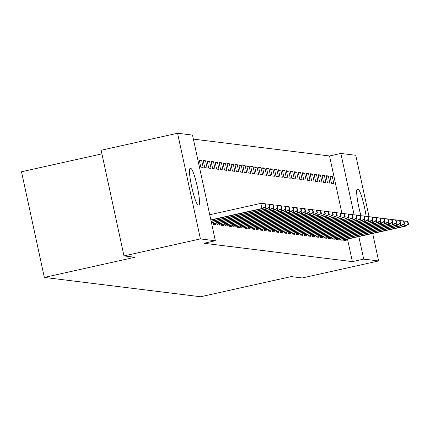 <?xml version="1.0" encoding="UTF-8"?>
<svg xmlns="http://www.w3.org/2000/svg" width="430" height="430" viewBox="0 0 430 430"><rect width="100%" height="100%" fill="white"/><g stroke="black" fill="none" stroke-linecap="round" stroke-linejoin="round"><path stroke-width="0.64" d="M341.931 213.345L329.525 155.966L193.382 139.121M329.525 155.966L340.85 153.451L355.782 155.294L369.064 216.725M101.915 153.87L21.5 171.753L44.344 277.42L200.606 296.754L291.212 276.603L302.177 277.963L378.626 260.962L363.694 259.113L358.824 236.57M44.344 277.42L134.95 257.269L123.98 255.915L101.136 150.247L177.579 133.246L192.511 135.095L215.355 240.762L200.423 238.913L177.579 133.246M325.962 175.676L327.504 182.814L329.88 183.11L328.337 175.972L325.962 175.676M339.469 238.134L339.856 239.935L342.232 240.225L341.958 238.951M318.044 174.698L319.587 181.836L321.962 182.132L320.42 174.988L318.044 174.698M331.546 237.156L331.933 238.951L334.309 239.247L334.035 237.973M310.121 173.715L311.664 180.858L314.04 181.148L312.497 174.01L310.121 173.715M323.629 236.177L324.016 237.973L326.392 238.268L326.117 236.994M302.204 172.736L303.747 179.874L306.122 180.17L304.58 173.032L302.204 172.736M315.706 235.194L316.093 236.994L318.469 237.285L318.195 236.011M294.281 171.758L295.824 178.896L298.205 179.192L296.657 172.054L294.281 171.758M307.789 234.216L308.176 236.011L310.551 236.306L310.277 235.033M286.364 170.78L287.906 177.918L290.282 178.213L288.74 171.07L286.364 170.78M299.866 233.237L300.253 235.033L302.634 235.328L302.354 234.054M278.441 169.796L279.984 176.94L282.365 177.23L280.817 170.092L278.441 169.796M291.948 232.254L292.335 234.054L294.711 234.35L294.437 233.071M270.524 168.818L272.066 175.956L274.442 176.252L272.899 169.114L270.524 168.818M284.026 231.275L284.413 233.076L286.794 233.366L286.514 232.093M262.601 167.84L264.149 174.978L266.525 175.273L264.977 168.13L262.601 167.84M276.108 230.297L276.495 232.093L278.871 232.388L278.597 231.114M254.684 166.856L256.226 174L258.602 174.29L257.059 167.152L254.684 166.856M268.186 229.319L268.578 231.114L270.954 231.41L270.674 230.136M246.761 165.878L248.309 173.016L250.685 173.311L249.137 166.174L246.761 165.878M260.268 228.335L260.655 230.136L263.031 230.426L262.757 229.152M238.844 164.9L240.386 172.038L242.762 172.333L241.219 165.19L238.844 164.9M252.345 227.357L252.738 229.152L255.114 229.448L254.834 228.174M230.921 163.916L232.469 171.059L234.845 171.35L233.297 164.212L230.921 163.916M244.428 226.379L244.815 228.174L247.191 228.47L246.917 227.196M223.003 162.938L224.546 170.076L226.922 170.371L225.379 163.233L223.003 162.938M236.505 225.395L236.898 227.196L239.274 227.486L238.994 226.212M215.081 161.959L216.629 169.097L219.004 169.393L217.456 162.25L215.081 161.959M228.588 224.417L228.975 226.212L231.351 226.508L231.077 225.234M207.163 160.976L208.706 168.119L211.082 168.409L209.539 161.272L207.163 160.976M220.665 223.439L221.058 225.234L223.433 225.53L223.154 224.256M199.24 159.998L200.788 167.136L203.164 167.431L201.616 160.293L199.24 159.998M212.748 222.455L213.135 224.256L215.511 224.546L215.236 223.272M215.355 240.762L204.03 243.278L352.369 261.633L347.499 239.091M216.709 222.95L217.096 224.745L219.472 225.04L219.198 223.767M203.202 160.487L204.744 167.63L207.12 167.92L205.578 160.782L203.202 160.487M224.627 223.928L225.014 225.723L227.389 226.019L227.115 224.745M211.125 161.47L212.667 168.608L215.043 168.904L213.5 161.761L211.125 161.47M232.549 224.906L232.936 226.707L235.312 226.997L235.038 225.723M219.042 162.449L220.585 169.587L222.96 169.882L221.418 162.744L219.042 162.449M240.467 225.884L240.854 227.685L243.229 227.981L242.955 226.701M226.965 163.427L228.507 170.57L230.883 170.861L229.34 163.722L226.965 163.427M248.389 226.868L248.776 228.663L251.152 228.959L250.878 227.685M234.882 164.41L236.425 171.549L238.8 171.844L237.258 164.701L234.882 164.41M256.307 227.846L256.694 229.642L259.07 229.937L258.796 228.663M242.805 165.389L244.347 172.527L246.723 172.822L245.181 165.684L242.805 165.389M264.224 228.825L264.617 230.625L266.992 230.915L266.718 229.642M250.722 166.367L252.265 173.505L254.641 173.801L253.098 166.663L250.722 166.367M272.147 229.808L272.534 231.603L274.91 231.899L274.636 230.625M258.645 167.345L260.188 174.489L262.563 174.779L261.021 167.641L258.645 167.345M280.064 230.786L280.457 232.582L282.833 232.877L282.558 231.603M266.562 168.329L268.105 175.467L270.481 175.762L268.938 168.619L266.562 168.329M287.987 231.765L288.374 233.565L290.75 233.855L290.476 232.582M274.485 169.307L276.028 176.445L278.404 176.741L276.861 169.603L274.485 169.307M295.904 232.748L296.297 234.543L298.673 234.839L298.398 233.565M282.402 170.285L283.945 177.429L286.321 177.719L284.778 170.581L282.402 170.285M303.827 233.726L304.214 235.522L306.59 235.817L306.316 234.543M290.325 171.269L291.868 178.407L294.244 178.703L292.701 171.559L290.325 171.269M311.745 234.705L312.137 236.505L314.513 236.796L314.233 235.522M298.243 172.247L299.785 179.385L302.161 179.681L300.618 172.543L298.243 172.247M319.667 235.688L320.054 237.484L322.43 237.779L322.156 236.505M306.165 173.225L307.708 180.369L310.084 180.659L308.541 173.521L306.165 173.225M327.585 236.667L327.977 238.462L330.353 238.757L330.073 237.484M314.083 174.209L315.625 181.347L318.001 181.643L316.458 174.499L314.083 174.209M335.507 237.645L335.894 239.446L338.27 239.736L337.996 238.462M322 175.187L323.548 182.325L325.924 182.621L324.381 175.483L322 175.187M343.425 238.623L343.817 240.424L346.193 240.719L345.913 239.44M329.923 176.166L331.465 183.309L333.841 183.599L332.299 176.461L329.923 176.166M360.963 215.731A18.721 2.408 -102.5 0 1 357.276 189.13A18.721 2.408 -102.5 0 1 357.389 189.125L358.104 189.216A18.721 2.408 -102.5 0 1 366.145 216.322M354.127 214.839L340.85 153.451M372.686 233.49L378.626 260.962M123.98 255.915L200.423 238.913M352.369 261.633L363.694 259.113M198.101 204.997A18.721 2.408 -102.5 0 1 191.705 186.824A18.721 2.408 -102.5 0 1 190.087 168.447A18.721 2.408 -102.5 0 1 190.2 168.442L190.909 168.528A18.721 2.408 -102.5 0 1 197.305 186.701A18.721 2.408 -102.5 0 1 198.929 205.078A18.721 2.408 -102.5 0 1 198.816 205.083L198.101 204.997M199.412 160.782L201.616 160.293M203.374 161.272L205.578 160.782M207.33 161.761L209.539 161.272M211.291 162.255L213.5 161.761M215.253 162.744L217.456 162.25M219.214 163.233L221.418 162.744M223.17 163.722L225.379 163.233M227.131 164.212L229.34 163.722M231.093 164.701L233.297 164.212M235.054 165.195L237.258 164.701M239.01 165.684L241.219 165.19M242.971 166.174L245.181 165.684M246.933 166.663L249.137 166.174M250.894 167.152L253.098 166.663M254.85 167.641L257.059 167.152M258.812 168.13L261.021 167.641M262.773 168.625L264.977 168.13M266.734 169.114L268.938 168.619M270.69 169.603L272.899 169.114M274.652 170.092L276.861 169.603M278.613 170.581L280.817 170.092M282.575 171.07L284.778 170.581M286.531 171.565L288.74 171.07M290.492 172.054L292.701 171.559M294.453 172.543L296.657 172.054M298.415 173.032L300.618 172.543M302.371 173.521L304.58 173.032M306.332 174.01L308.541 173.521M310.293 174.499L312.497 174.01M314.255 174.994L316.458 174.499M318.211 175.483L320.42 174.988M322.172 175.972L324.381 175.483M326.133 176.461L328.337 175.972M330.095 176.95L332.299 176.461M265.546 206.588L265.939 206.636L265.321 203.777L264.928 203.729L265.546 206.588L261.951 208.528L262.666 208.614L210.893 220.128M210.845 219.891L261.951 208.528L260.838 203.385L209.732 214.753M264.928 203.729L260.838 203.385M262.666 208.614L265.939 206.636M269.502 207.077L269.9 207.126L269.282 204.272L268.884 204.218L269.502 207.077L265.912 209.018L266.627 209.104L211.178 221.434M265.46 206.927L265.912 209.018L211.125 221.203M268.884 204.218L265.353 203.922M266.627 209.104L269.9 207.126M273.464 207.566L273.862 207.615L273.243 204.761L272.846 204.712L273.464 207.566L269.873 209.507L270.583 209.593L211.458 222.745M269.422 207.416L269.873 209.507L211.409 222.509M272.846 204.712L269.314 204.411M270.583 209.593L273.862 207.615M277.425 208.055L277.818 208.104L277.205 205.25L276.807 205.201L277.425 208.055L273.829 209.996L274.544 210.087L213.027 223.767M273.378 207.905L273.829 209.996L212.979 223.53M276.807 205.201L273.276 204.9M274.544 210.087L277.818 208.104M281.387 208.545L281.779 208.593L281.161 205.739L280.769 205.69L281.387 208.545L277.791 210.485L278.506 210.576L216.989 224.256M277.339 208.394L277.791 210.485L216.94 224.019M280.769 205.69L277.232 205.395M278.506 210.576L281.779 208.593M285.343 209.034L285.74 209.082L285.122 206.228L284.724 206.18L285.343 209.034L281.752 210.974L282.467 211.065L220.95 224.745M281.301 208.883L281.752 210.974L220.896 224.508M284.724 206.18L281.193 205.884M282.467 211.065L285.74 209.082M289.304 209.523L289.702 209.577L289.084 206.717L288.686 206.669L289.304 209.523L285.713 211.469L286.423 211.555L224.911 225.234M285.262 209.372L285.713 211.469L224.858 224.998M288.686 206.669L285.154 206.373M286.423 211.555L289.702 209.577M293.265 210.017L293.658 210.066L293.045 207.206L292.647 207.158L293.265 210.017L289.669 211.958L290.384 212.044L228.868 225.723M289.218 209.867L289.669 211.958L228.819 225.492M292.647 207.158L289.116 206.862M290.384 212.044L293.658 210.066M297.221 210.506L297.619 210.555L297.001 207.701L296.609 207.647L297.221 210.506L293.631 212.447L294.346 212.533L232.829 226.212M293.179 210.356L293.631 212.447L232.78 225.981M296.609 207.647L293.072 207.351M294.346 212.533L297.619 210.555M301.183 210.996L301.581 211.044L300.962 208.19L300.565 208.142L301.183 210.996L297.592 212.936L298.307 213.027L236.79 226.707M297.141 210.845L297.592 212.936L236.736 226.47M300.565 208.142L297.033 207.84M298.307 213.027L301.581 211.044M305.144 211.485L305.542 211.533L304.924 208.679L304.526 208.631L305.144 211.485L301.554 213.425L302.263 213.517L240.752 227.196M301.102 211.334L301.554 213.425L240.698 226.959M304.526 208.631L300.995 208.335M302.263 213.517L305.542 211.533M309.106 211.974L309.498 212.022L308.885 209.168L308.487 209.12L309.106 211.974L305.51 213.914L306.224 214.006L244.708 227.685M305.058 211.823L305.51 213.914L244.659 227.448M308.487 209.12L304.956 208.824M306.224 214.006L309.498 212.022M313.062 212.463L313.459 212.517L312.841 209.657L312.449 209.609L313.062 212.463L309.471 214.409L310.186 214.495L248.669 228.174M309.019 212.312L309.471 214.409L248.621 227.938M312.449 209.609L308.912 209.313M310.186 214.495L313.459 212.517M317.023 212.957L317.421 213.006L316.802 210.146L316.405 210.098L317.023 212.957L313.432 214.898L314.147 214.984L252.63 228.663M312.981 212.807L313.432 214.898L252.577 228.427M316.405 210.098L312.873 209.802M314.147 214.984L317.421 213.006M320.984 213.447L321.382 213.495L320.764 210.641L320.366 210.587L320.984 213.447L317.394 215.387L318.103 215.473L256.592 229.152M316.942 213.296L317.394 215.387L256.538 228.921M320.366 210.587L316.835 210.291M318.103 215.473L321.382 213.495M324.946 213.936L325.338 213.984L324.72 211.13L324.327 211.082L324.946 213.936L321.35 215.876L322.065 215.962L260.548 229.647M320.898 213.785L321.35 215.876L260.499 229.41M324.327 211.082L320.796 210.781M322.065 215.962L325.338 213.984M328.902 214.425L329.299 214.473L328.681 211.619L328.289 211.571L328.902 214.425L325.311 216.365L326.026 216.457L264.509 230.136M324.86 214.274L325.311 216.365L264.461 229.9M328.289 211.571L324.752 211.27M326.026 216.457L329.299 214.473M332.863 214.914L333.261 214.962L332.643 212.108L332.245 212.06L332.863 214.914L329.272 216.854L329.982 216.946L268.471 230.625M328.821 214.763L329.272 216.854L268.417 230.389M332.245 212.06L328.713 211.764M329.982 216.946L333.261 214.962M336.824 215.403L337.222 215.451L336.604 212.597L336.206 212.549L336.824 215.403L333.234 217.344L333.943 217.435L272.432 231.114M332.777 215.253L333.234 217.344L272.378 230.878M336.206 212.549L332.675 212.253M333.943 217.435L337.222 215.451M340.786 215.892L341.178 215.946L340.56 213.087L340.168 213.038L340.786 215.892L337.19 217.838L337.905 217.924L276.388 231.603M336.738 215.742L337.19 217.838L276.339 231.367M340.168 213.038L336.636 212.743M337.905 217.924L341.178 215.946M344.742 216.387L345.139 216.435L344.521 213.576L344.129 213.527L344.742 216.387L341.151 218.327L341.866 218.413L280.349 232.093M340.7 216.236L341.151 218.327L280.301 231.856M344.129 213.527L340.592 213.232M341.866 218.413L345.139 216.435M348.703 216.876L349.101 216.924L348.483 214.07L348.085 214.016L348.703 216.876L345.113 218.816L345.822 218.902L284.311 232.582M344.661 216.725L345.113 218.816L284.257 232.35M348.085 214.016L344.554 213.721M345.822 218.902L349.101 216.924M352.664 217.365L353.062 217.413L352.444 214.559L352.046 214.511L352.664 217.365L349.074 219.305L349.784 219.397L288.272 233.076M348.617 217.214L349.074 219.305L288.218 232.84M352.046 214.511L348.515 214.21M349.784 219.397L353.062 217.413M356.626 217.854L357.018 217.902L356.4 215.048L356.008 215L356.626 217.854L353.03 219.794L353.745 219.886L292.228 233.565M352.579 217.704L353.03 219.794L292.18 233.329M356.008 215L352.476 214.704M353.745 219.886L357.018 217.902M360.582 218.343L360.98 218.392L360.362 215.537L359.969 215.489L360.582 218.343L356.991 220.284L357.706 220.375L296.189 234.054M356.54 218.193L356.991 220.284L296.141 233.818M359.969 215.489L356.432 215.194M357.706 220.375L360.98 218.392M364.543 218.832L364.941 218.886L364.323 216.027L363.925 215.978L364.543 218.832L360.953 220.778L361.662 220.864L300.151 234.543M360.501 218.682L360.953 220.778L300.097 234.307M363.925 215.978L360.394 215.683M361.662 220.864L364.941 218.886M368.505 219.327L368.902 219.375L368.284 216.516L367.887 216.467L368.505 219.327L364.914 221.267L365.624 221.353L304.112 235.033M364.457 219.176L364.914 221.267L304.058 234.796M367.887 216.467L364.355 216.172M365.624 221.353L368.902 219.375M372.466 219.816L372.858 219.864L372.24 217.01L371.848 216.956L372.466 219.816L368.87 221.756L369.585 221.842L308.068 235.522M368.419 219.666L368.87 221.756L308.02 235.291M371.848 216.956L368.311 216.661M369.585 221.842L372.858 219.864M376.422 220.305L376.82 220.353L376.202 217.499L375.804 217.451L376.422 220.305L372.832 222.245L373.546 222.331L312.029 236.016M372.38 220.155L372.832 222.245L311.981 235.78M375.804 217.451L372.272 217.15M373.546 222.331L376.82 220.353M380.383 220.794L380.781 220.843L380.163 217.988L379.765 217.94L380.383 220.794L376.793 222.735L377.502 222.826L315.991 236.505M376.341 220.644L376.793 222.735L315.937 236.269M379.765 217.94L376.234 217.639M377.502 222.826L380.781 220.843M384.345 221.283L384.742 221.332L384.124 218.478L383.727 218.429L384.345 221.283L380.754 223.224L381.464 223.315L319.947 236.994M380.297 221.133L380.754 223.224L319.898 236.758M383.727 218.429L380.195 218.134M381.464 223.315L384.742 221.332M388.306 221.773L388.698 221.821L388.08 218.967L387.688 218.918L388.306 221.773L384.71 223.713L385.425 223.804L323.908 237.484M384.259 221.622L384.71 223.713L323.86 237.247M387.688 218.918L384.151 218.623M385.425 223.804L388.698 221.821M392.262 222.262L392.66 222.315L392.042 219.456L391.644 219.407L392.262 222.262L388.672 224.207L389.387 224.293L327.87 237.973M388.22 222.111L388.672 224.207L327.821 237.736M391.644 219.407L388.113 219.112M389.387 224.293L392.66 222.315M396.223 222.756L396.621 222.804L396.003 219.945L395.605 219.897L396.223 222.756L392.633 224.697L393.342 224.782L331.831 238.462M392.181 222.606L392.633 224.697L331.777 238.225M395.605 219.897L392.074 219.601M393.342 224.782L396.621 222.804M400.185 223.245L400.583 223.294L399.964 220.439L399.567 220.386L400.185 223.245L396.594 225.186L397.304 225.272L335.787 238.951M396.137 223.095L396.594 225.186L335.739 238.72M399.567 220.386L396.035 220.09M397.304 225.272L400.583 223.294M404.146 223.734L404.539 223.783L403.921 220.929L403.528 220.88L404.146 223.734L400.55 225.675L401.265 225.766L339.748 239.446M400.099 223.584L400.55 225.675L339.7 239.209M403.528 220.88L399.991 220.579M401.265 225.766L404.539 223.783M408.102 224.224L408.5 224.272L407.882 221.418L407.484 221.369L408.102 224.224L404.512 226.164L405.227 226.255L343.71 239.935M404.06 224.073L404.512 226.164L343.656 239.698M407.484 221.369L403.953 221.074M405.227 226.255L408.5 224.272M190.909 168.528L189.754 168.786M358.104 189.216L356.943 189.474"/></g></svg>
